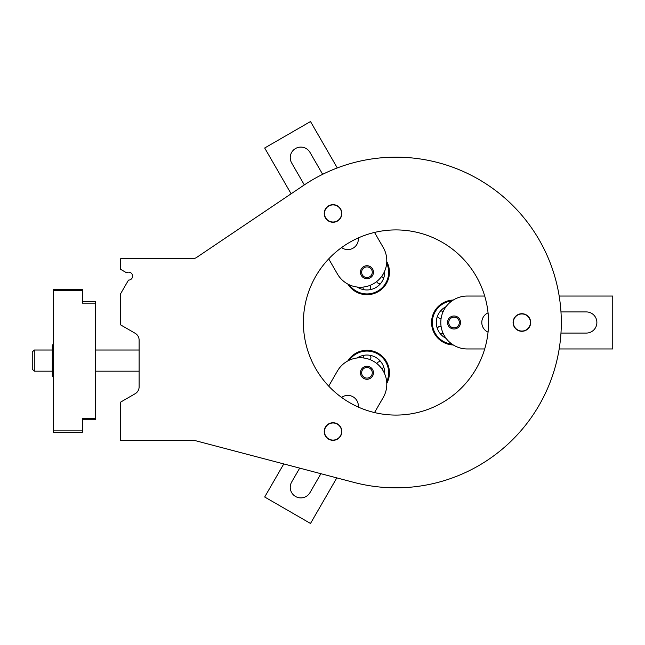 <?xml version="1.0" encoding="UTF-8"?>
<svg xmlns="http://www.w3.org/2000/svg" width="645" height="645" viewBox="0 0 645 645"><rect width="100%" height="100%" fill="white"/><g stroke="black" fill="none" stroke-linecap="round" stroke-linejoin="round"><path stroke-width="0.97" d="M126.533 272.754A3.967 3.967 0 0 1 132.459 275.092A3.967 3.967 0 0 1 128.5 280.091L120.607 293.765L120.607 324.878L135.152 333.28A7.934 7.934 0 0 1 139.118 340.157L139.118 386.855A7.934 7.934 0 0 1 135.152 393.724L120.607 402.125L120.607 440.479L193.645 440.479A7.934 7.934 0 0 1 195.669 440.745L353.903 482.387A165.33 165.33 0 0 0 558.989 294.902A165.33 165.33 0 0 0 303.626 185.373L196.685 257.395A7.934 7.934 0 0 1 192.25 258.75L120.607 258.75L120.607 269.328L126.533 272.754M337.424 423.918A8.788 8.788 0 0 1 337.424 439.148A8.788 8.788 0 0 1 324.233 431.537A8.788 8.788 0 0 1 337.424 423.918M337.424 221.082A8.788 8.788 0 0 1 324.233 213.463A8.788 8.788 0 0 1 337.424 205.852A8.788 8.788 0 0 1 337.424 221.082M513.089 322.5A8.788 8.788 0 0 1 526.28 314.889A8.788 8.788 0 0 1 526.28 330.111A8.788 8.788 0 0 1 513.089 322.5M488.563 322.5A92.59 92.59 0 0 1 349.687 402.682A92.59 92.59 0 0 1 349.687 242.318A92.59 92.59 0 0 1 488.563 322.5M82.447 419.75L95.678 419.75L95.678 303.142L82.447 303.142L82.447 289.363L53.35 289.363L53.35 432.206L82.447 432.206L82.447 430.884L53.35 430.884M95.678 303.142L95.678 301.82L82.447 301.82M82.447 430.884L82.447 418.428L95.678 418.428M53.35 290.685L82.447 290.685M52.293 371.173L34.282 371.173L34.282 350.009L52.293 350.009M34.282 350.009L32.25 352.041L32.25 369.142L34.282 371.173M374.527 232.434L383.251 247.543A26.453 26.453 0 0 1 373.568 283.679A26.453 26.453 0 0 1 337.432 273.996L328.708 258.887M291.121 193.79L264.684 147.995L310.503 121.542L337.287 167.934M358.298 237.924A10.578 10.578 0 0 1 341.576 247.583M304.319 184.905L291.661 162.967A10.578 10.578 0 0 1 295.531 148.519A10.578 10.578 0 0 1 309.987 152.389L322.645 174.319M361.321 275.48A6.506 6.506 0 0 1 366.957 265.724A6.506 6.506 0 0 1 372.584 275.48A6.506 6.506 0 0 1 361.321 275.48M384.662 271.166A17.746 17.746 0 0 1 357.185 287.033M347.857 284.09A22.486 22.486 0 0 0 389.435 272.48A22.486 22.486 0 0 0 386.782 261.62M363.248 276.036A5.313 5.313 0 0 1 365.505 267.111A5.313 5.313 0 0 1 372.109 273.528A5.313 5.313 0 0 1 363.248 276.036M328.708 386.113L337.432 371.004A26.453 26.453 0 0 1 373.568 361.321A26.453 26.453 0 0 1 383.251 397.457L374.527 412.566M336.811 477.889L310.503 523.458L264.684 497.005L283.776 463.932M341.576 397.417A10.578 10.578 0 0 1 358.298 407.076M320.904 473.704L309.987 492.611A10.578 10.578 0 0 1 295.531 496.481A10.578 10.578 0 0 1 291.661 482.033L299.691 468.117M372.584 376.027A6.506 6.506 0 0 1 361.321 376.027A6.506 6.506 0 0 1 366.957 366.271A6.506 6.506 0 0 1 372.584 376.027M357.185 357.967A17.746 17.746 0 0 1 384.662 373.834M386.782 383.38A22.486 22.486 0 0 0 355.935 353.178A22.486 22.486 0 0 0 347.857 360.91M372.109 374.084A5.313 5.313 0 0 1 363.248 376.583A5.313 5.313 0 0 1 365.505 367.658A5.313 5.313 0 0 1 372.109 374.084M484.709 348.953L467.254 348.953A26.453 26.453 0 0 1 440.801 322.5A26.453 26.453 0 0 1 467.254 296.047L484.709 296.047M559.183 296.047L612.75 296.047L612.75 348.953L559.183 348.953M488.063 332.159A10.578 10.578 0 0 1 488.063 312.841M560.973 311.922L586.297 311.922A10.578 10.578 0 0 1 596.875 322.5A10.578 10.578 0 0 1 586.297 333.078L560.973 333.078M454.032 315.994A6.506 6.506 0 0 1 459.667 325.749A6.506 6.506 0 0 1 448.396 325.749A6.506 6.506 0 0 1 454.032 315.994M446.09 338.367A17.746 17.746 0 0 1 446.09 306.633M453.306 300.03A22.486 22.486 0 0 0 442.567 341.842A22.486 22.486 0 0 0 453.306 344.97M452.588 317.388A5.313 5.313 0 0 1 459.184 323.806A5.313 5.313 0 0 1 450.323 326.306A5.313 5.313 0 0 1 452.588 317.388M53.35 377.373L52.293 375.535L52.293 345.647L53.35 343.817M521.886 331.054A8.554 8.554 0 0 1 514.476 318.227A8.554 8.554 0 0 1 529.287 318.227A8.554 8.554 0 0 1 521.886 331.054M340.439 209.19A8.554 8.554 0 0 1 333.03 222.017A8.554 8.554 0 0 1 325.62 209.19A8.554 8.554 0 0 1 340.439 209.19M325.62 427.256A8.554 8.554 0 0 1 340.439 427.256A8.554 8.554 0 0 1 333.03 440.092A8.554 8.554 0 0 1 325.62 427.256M386.678 263.208A21.688 21.688 0 0 1 349.276 284.8M349.276 360.2A21.688 21.688 0 0 1 386.678 381.792M451.976 344.091A21.688 21.688 0 0 1 451.976 300.909M139.118 350.009L95.678 350.009M139.118 371.173L95.678 371.173M376.632 281.615A3.781 3.781 0 0 0 380.453 283.736M383.533 278.535A3.781 3.781 0 0 0 381.59 276.528M363.014 287.089A3.781 3.781 0 0 0 363.732 289.669M369.779 289.742A3.781 3.781 0 0 0 369.972 285.404M364.127 355.258A3.781 3.781 0 0 0 363.361 357.951M370.246 359.7A3.781 3.781 0 0 0 370.174 355.331M380.711 361.571A3.781 3.781 0 0 0 376.857 363.57M381.792 368.755A3.781 3.781 0 0 0 383.678 366.844M440.277 333.707A3.781 3.781 0 0 0 442.986 333.022M441.059 326.185A3.781 3.781 0 0 0 437.31 328.434M443.131 311.656A3.781 3.781 0 0 0 440.535 310.987M437.447 316.187A3.781 3.781 0 0 0 441.107 318.525"/></g></svg>
